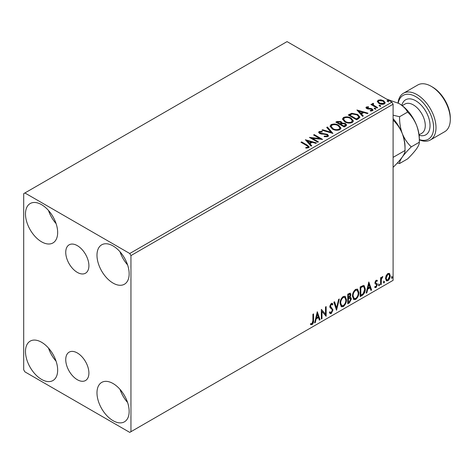 <?xml version="1.0" encoding="UTF-8"?>
<svg xmlns="http://www.w3.org/2000/svg" width="474" height="474" viewBox="0 0 474 474"><rect width="100%" height="100%" fill="white"/><g stroke="black" fill="none" stroke-linecap="round" stroke-linejoin="round"><path stroke-width="0.71" d="M77.321 245.639A16.383 9.456 -120 0 0 69.133 244.827A16.383 9.456 -120 0 0 66.621 257.957A16.383 9.456 -120 0 0 77.321 272.39A16.383 9.456 -120 0 0 85.516 273.202A16.383 9.456 -120 0 0 88.022 260.072A16.383 9.456 -120 0 0 77.321 245.639M77.321 352.964A16.383 9.456 -120 0 0 69.133 352.152A16.383 9.456 -120 0 0 66.621 365.282A16.383 9.456 -120 0 0 77.321 379.715A16.383 9.456 -120 0 0 85.516 380.527A16.383 9.456 -120 0 0 88.022 367.397A16.383 9.456 -120 0 0 77.321 352.964M113.073 420.693A22.752 13.136 60 0 1 98.207 400.643A22.752 13.136 60 0 1 101.697 382.411A22.752 13.136 60 0 1 113.073 383.537A22.752 13.136 60 0 1 127.933 403.587A22.752 13.136 60 0 1 124.449 421.819A22.752 13.136 60 0 1 113.073 420.693M127.589 402.491A22.752 13.136 60 0 1 120.005 389.355M41.576 241.817A22.752 13.136 60 0 1 26.71 221.767A22.752 13.136 60 0 1 30.2 203.536A22.752 13.136 60 0 1 41.576 204.661A22.752 13.136 60 0 1 56.436 224.712A22.752 13.136 60 0 1 52.952 242.943A22.752 13.136 60 0 1 41.576 241.817M56.092 223.615A22.752 13.136 60 0 1 48.508 210.48M113.073 283.096A22.752 13.136 60 0 1 98.207 263.046A22.752 13.136 60 0 1 101.697 244.815A22.752 13.136 60 0 1 113.073 245.941A22.752 13.136 60 0 1 127.933 265.991A22.752 13.136 60 0 1 124.449 284.222A22.752 13.136 60 0 1 113.073 283.096M127.589 264.895A22.752 13.136 60 0 1 120.005 251.759M41.576 379.413A22.752 13.136 60 0 1 26.71 359.363A22.752 13.136 60 0 1 30.2 341.132A22.752 13.136 60 0 1 41.576 342.264A22.752 13.136 60 0 1 56.436 362.308A22.752 13.136 60 0 1 52.952 380.539A22.752 13.136 60 0 1 41.576 379.413M56.092 361.212A22.752 13.136 60 0 1 48.508 348.076M23.7 193.659L23.7 369.779L24.891 371.847L129.752 432.389L130.948 431.696L130.948 255.575L129.752 253.513L24.891 192.965L23.7 193.659M386.132 275.619L387.862 273.457L389.592 273.617L390.215 275.761C390.232 277.746 389.45 279.405 387.862 280.738L386.464 280.875L385.51 278.475L386.132 275.619M389.255 273.332L389.741 275.483L390.215 275.761M380.592 284.815L380.592 277.776L381.232 277.409L381.232 278.445L382.346 276.638L382.838 276.597L381.333 279.607L381.232 284.447L380.592 284.815M375.076 286.515L375.959 286.752L376.741 285.164L376.587 284.584L375.13 283.736L374.922 282.771L376.143 280.223L377.381 280.507L377.008 281.331L376.184 281.064L375.562 282.368L375.716 282.919L377.174 283.79L377.381 284.756L376.03 287.57L374.709 287.38L375.076 286.515L375.361 286.764L374.881 286.492M377.031 280.223L377.381 280.507L376.907 280.235L376.563 280.981M377.008 281.331L375.71 280.786L375.088 282.089L375.562 282.368M375.088 282.089L375.242 282.64L377.174 283.79L376.694 283.517L377.381 284.756M376.587 284.584L375.13 283.736M362.1 295.492L360.163 296.606L360.163 286.977L363.416 285.449L364.133 285.621L365.3 288.95C365.395 291.676 364.328 293.856 362.1 295.492L361.626 295.213L360.163 296.06M347.762 303.769L347.762 294.141L350.286 293.187L350.861 294.733L350.079 297.234L350.784 297.358L351.394 298.934L349.427 302.809L347.762 303.769M336.528 310.251L333.856 302.163L334.555 301.76L336.581 307.899L338.614 299.42L339.313 299.017L336.528 310.251M321.988 318.652L321.342 319.02L321.342 309.386L325.514 314.161L325.514 306.98L326.159 306.613L326.159 316.241L321.988 311.483L321.988 318.652L321.342 318.469M312.899 320.673L312.899 314.268L313.539 313.895L313.539 320.4C313.794 322 313.284 323.416 312.011 324.654L310.434 324.453L310.76 323.523L312.005 323.671L312.899 320.673M310.754 324.672L310.434 324.453M130.948 431.696L393.1 280.341L393.1 104.221L130.948 255.575M317.284 311.732L320.063 319.76L319.363 320.163L318.504 317.574L316.164 318.925L315.305 322.51L314.606 322.913L317.284 311.732M331.243 313.557L330.159 313.634L329.365 312.532L329.886 311.744L330.538 312.621L331.196 312.591L332.363 310.286L332.15 309.463L330.123 307.786L329.791 306.512L331.285 303.401L332.233 303.342L332.896 304.107L332.393 304.983L331.279 304.397L330.437 306.103L333.003 309.931L331.243 313.557L329.934 313.456M330.799 304.118L331.853 304.355L330.799 304.118L329.957 305.825L330.437 306.103M340.059 303.443C340.012 300.723 341.067 298.413 343.229 296.505L345.161 296.339L346.476 299.692C346.518 302.418 345.451 304.723 343.277 306.607L341.381 306.755L340.059 303.443M352.466 296.28C352.419 293.56 353.474 291.249 355.63 289.347L357.568 289.176L358.883 292.529C358.925 295.255 357.858 297.559 355.684 299.444L353.788 299.598L352.466 296.28M368.825 281.977L371.61 289.999L370.911 290.408L370.052 287.813L367.711 289.164L366.852 292.748L366.153 293.151L368.825 281.977M378.56 285.307L379.093 284.199L379.627 284.69L379.093 285.804L378.584 285.544M379.093 284.199L379.627 284.69L379.153 284.418L378.619 285.526M383.478 282.468L384.011 281.36L384.544 281.852L384.011 282.966L383.502 282.705M384.011 281.36L384.544 281.852L384.07 281.58L383.537 282.688M391.5 277.841L392.034 276.727L392.567 277.219L392.034 278.333L391.524 278.072M392.034 276.727L392.567 277.219L392.093 276.946L391.554 278.06M377.363 101.803L378.086 100.221L380.818 99.807L383.608 100.695L385.208 102.722L384.396 103.865C382.447 104.57 380.616 104.422 378.904 103.415L377.286 101.377M373.216 103.901L373.619 105.187L377.659 107.634L377.014 108.001L370.917 104.481L371.563 104.114L372.457 104.63L372.22 103.96L373.269 103.249L373.613 103.8L372.997 104.813M367.154 107.397L367.356 108.232L371 108.481L372.155 108.902L373.038 110.027L372.558 110.697L370.413 110.987L370.218 110.448L371.74 110.306L371.545 109.287L366.746 108.617L365.928 107.61L366.366 106.988L368.47 106.774L368.618 107.296L367.154 107.397L366.953 108.244M371.74 110.306L371.74 110.857L371.74 110.306M358.528 118.678L356.59 119.798L348.248 114.981L351.797 113.28L357.657 114.483L359.89 117.072L358.528 118.678M344.183 126.955L335.841 122.144L337.026 121.463L341.013 121.545L342.003 123.021L345.451 123.489L346.618 124.97L345.854 125.995L344.183 126.955M342.032 122.802L342.003 123.572L345.451 124.04L345.451 123.489M332.955 133.443L321.941 130.166L322.64 129.763L330.994 132.246L326.699 127.423L327.398 127.02L332.955 133.443M318.409 141.839L317.77 142.206L309.427 137.395L319.82 138.574L313.598 134.983L314.244 134.616L322.581 139.427L312.206 138.254L318.409 141.839M306.53 145.477L300.978 142.271L301.624 141.898L307.253 145.151L309.22 146.952L308.651 147.722L306.115 148.072L305.801 147.515L307.247 147.402L308.07 146.804L307.792 147.781L307.792 147.23C308.165 146.537 307.745 145.951 306.53 145.477M129.752 253.513L391.909 102.153L287.048 41.611L24.891 192.965M305.363 139.741L316.49 142.947L315.791 143.349L312.259 142.301L309.913 143.658L311.732 145.696L311.033 146.099L305.363 139.741M320.003 132.027L320.217 133.123L327.386 134.296L328.482 135.748L327.878 136.619L324.18 136.648L324.281 136.103L326.977 136.151L327.41 135.528L326.728 134.663L319.612 133.514L318.629 132.311L319.156 131.529L322.178 131.417L322.19 132.003L320.003 132.027L319.689 133.01M332.351 129.017L330.064 126.185L331.095 124.632C333.82 123.655 336.362 123.874 338.726 125.29L340.978 128.128L339.917 129.669C337.215 130.623 334.697 130.403 332.351 129.017M344.758 121.854L342.465 119.021L343.502 117.475C346.227 116.497 348.769 116.711 351.133 118.127L353.385 120.971L352.324 122.505C349.622 123.459 347.098 123.24 344.758 121.854M356.91 109.98L368.031 113.191L367.332 113.594L363.801 112.545L361.461 113.896L363.28 115.934L362.58 116.337L356.91 109.98M374.395 108.836L374.235 108.125L375.467 108.22L375.627 108.931L374.395 108.836L374.235 108.125L374.235 108.676L375.467 108.771L375.467 108.22L375.627 108.931M379.313 105.998L379.153 105.287L380.385 105.382L380.545 106.087L379.313 105.998L379.153 105.287L379.153 105.838L380.385 105.927L380.385 105.382L380.545 106.087M387.335 101.365L387.175 100.654L388.407 100.749L388.567 101.46L387.335 101.365L387.175 100.654L387.175 101.205L388.407 101.3L388.407 100.749L388.567 101.46M391.909 102.153L393.1 104.221M301.458 142.544L301.624 141.898M301.624 142.449L309.166 147.218M305.801 148.066L307.247 147.953L307.247 147.402M307.247 147.953L307.792 147.781M305.92 140.357L315.856 143.314M311.406 145.879L309.913 144.209L309.913 143.658M307.43 140.873L307.43 141.418L309.332 143.557L311.128 142.52L311.128 141.969L307.43 140.873L309.332 143.006L311.128 141.969M309.332 143.557L309.332 143.006M310.434 137.97L319.82 139.125L319.82 138.574M314.078 135.262L314.244 134.616M314.244 135.167L321.597 139.409M317.936 142.111L312.206 138.805L312.206 138.254M326.977 136.151L326.977 136.702L324.281 136.654L324.281 136.103M326.977 136.702L327.41 135.528M318.682 132.584L319.156 131.529M319.156 132.08L322.178 131.968L322.178 131.417M320.003 132.578L320.217 133.123M320.217 133.674L321.68 134.071L321.68 133.52M321.68 134.071L323.304 134.095L323.304 133.544M323.304 134.095L327.386 134.847L327.386 134.296M327.386 134.847L328.441 136.008M322.569 130.356L322.64 129.763M322.64 130.314L330.994 132.797L330.994 132.246M327.019 127.784L327.398 127.02M327.398 127.571L332.511 133.307M330.088 126.469L331.095 124.632M331.095 125.183C333.82 124.206 336.362 124.425 338.726 125.841L338.726 125.29M338.726 125.841L340.954 128.401M331.154 126.368L331.154 126.919L332.991 129.195C334.857 130.309 336.872 130.486 339.04 129.74L339.911 127.879L338.086 125.657C336.208 124.538 334.176 124.36 331.984 125.112L331.154 126.368L332.991 128.644C334.857 129.757 336.872 129.941 339.04 129.189L339.911 127.879M339.04 129.74L339.04 129.189M332.991 129.195L332.991 128.644M336.321 122.416L337.026 122.014L341.013 122.096L341.013 121.545M341.013 122.096L342.003 123.572M345.451 124.04L346.577 125.237M340.871 124.301L340.871 124.852L343.97 126.641L345.534 125.343L344.811 123.862L342.311 123.584L340.871 124.301L343.97 126.096L345.534 124.792M337.34 122.268L337.34 122.813L340.012 124.36L341.108 123.364L340.385 121.925L338.003 121.883L337.34 122.268L340.012 123.809L341.108 122.819M340.344 124.17L340.344 123.619M340.012 124.36L340.012 123.809M344.705 126.22L344.705 125.669M343.97 126.641L343.97 126.096M342.495 119.306L343.502 117.475M343.502 118.026C346.227 117.048 348.769 117.262 351.133 118.678L351.133 118.127M351.133 118.678L353.361 121.237M343.561 119.205L343.561 119.756L345.392 122.031C347.264 123.145 349.279 123.329 351.447 122.576L352.318 120.722L350.487 118.494C348.615 117.38 346.577 117.197 344.385 117.949L343.561 119.205L345.392 121.48C347.264 122.594 349.279 122.778 351.447 122.025L352.318 120.722M351.447 122.576L351.447 122.025M345.392 122.031L345.392 121.48M348.728 115.253L351.797 113.831L351.797 113.28M351.797 113.831L357.657 115.034L357.657 114.483M357.657 115.034L359.855 117.351M349.747 115.105L349.747 115.656L356.377 119.484L358.569 117.973L358.753 117.392L358.753 116.847L357.017 114.856L352.247 113.932L349.747 115.105L356.377 118.933L358.569 117.422L358.753 116.847M356.377 119.484L356.377 118.933M358.569 117.973L358.569 117.422M357.467 110.602L367.403 113.553M362.954 116.124L361.461 114.447L361.461 113.896M358.972 111.112L358.972 111.663L360.88 113.796L362.675 112.759L362.675 112.208L358.972 111.112L360.88 113.245L362.675 112.208M360.88 113.796L360.88 113.245M365.993 107.894L366.366 106.988M366.366 107.539L367.463 107.29M368.47 107.278L368.47 106.774M367.154 107.948L367.356 108.783L367.356 108.232M367.356 108.783L368.061 109.008L368.061 108.463M368.061 109.008L371 109.026L371 108.481M371 109.026L372.155 109.453L372.155 108.902M372.155 109.453L372.979 110.282M371.059 111.035L371.74 110.857M375.467 108.771L375.627 109.482M371.397 104.76L371.563 104.114M371.563 104.665L372.457 105.181L372.457 104.63M372.274 104.262L372.57 103.409M372.57 103.96L373.269 103.794L373.269 103.249M373.216 104.452L373.619 105.187M373.619 105.738L377.18 107.906M380.385 105.927L380.545 106.638M377.322 101.649L378.086 100.221M378.086 100.772L380.818 100.358L380.818 99.807M380.818 100.358L383.608 101.246L383.608 100.695M383.608 101.246L385.172 102.994M378.288 101.466L379.55 103.599L383.644 103.984L384.218 102.591L382.974 101.069L378.833 100.654L378.288 101.466L379.55 103.048L383.644 103.433L384.218 102.591M383.644 103.984L383.644 103.433M379.55 103.599L379.55 103.048M388.407 101.3L388.567 102.011M313.059 314.173L313.059 320.122C313.32 321.728 312.81 323.144 311.536 324.382L312.011 324.654M311.536 324.382L310.5 324.5M317.171 312.188L319.583 319.488L320.063 319.76M319.583 319.488L319.209 319.701M316.164 318.925L315.69 318.652L318.03 317.296L318.504 317.574M315.69 318.652L314.831 322.231L315.305 322.51M317.331 314.025L316.857 313.752L315.962 317.503L316.436 317.781L318.232 316.745L317.331 314.025L316.436 317.781M321.342 309.445L325.514 314.161M325.679 306.885L325.679 315.927M325.745 316.004L326.159 316.241M321.508 318.374L321.508 311.211L321.988 311.483M329.708 312.011L330.538 312.621M331.978 303.247L332.896 304.107M332.416 303.828L332.037 304.504M329.957 305.825L330.822 307.122M330.348 306.844L331.616 307.626M331.136 307.348L333.003 309.931M332.523 309.658L330.763 313.278M334.229 301.95L336.107 307.62L336.581 307.899M338.679 299.378L336.267 309.463M344.918 296.226L346.002 299.414L346.476 299.692M346.002 299.414C346.038 302.145 344.977 304.45 342.803 306.328L343.277 306.607M342.803 306.328L341.15 306.601M344.794 297.388L342.779 297.204C341.037 298.744 340.184 300.605 340.225 302.791L341.28 305.463L343.259 305.629C345.019 304.112 345.878 302.258 345.836 300.06L344.794 297.388L343.259 297.476C341.517 299.017 340.664 300.883 340.699 303.07L341.76 305.742M342.779 297.204L343.259 297.476M340.225 302.791L340.699 303.07M350.019 293.098L350.387 294.461L350.861 294.733M350.387 294.461L350.025 296.191M349.605 296.961L350.079 297.234M350.517 297.257L351.394 298.934M350.92 298.661L348.953 302.531L349.427 302.809M348.953 302.531L347.762 303.218M349.267 297.891L350.316 298.235L349.267 297.891L347.922 298.555L347.922 302.139L348.402 302.412L349.137 301.985L350.754 299.307L349.747 298.17L348.402 298.833L348.402 302.412M349.895 294.206L349.421 293.933L347.922 294.478L347.922 297.565L348.402 297.844L350.221 295.124L349.895 294.206L348.402 294.757L348.402 297.844M348.591 294.099L349.065 294.372M347.922 294.478L348.402 294.757M347.922 298.555L348.402 298.833M357.325 289.063L358.403 292.257L358.883 292.529M358.403 292.257C358.445 294.982 357.378 297.287 355.204 299.165L355.684 299.444M355.204 299.165L353.557 299.438M357.195 290.224L355.186 290.041C353.444 291.581 352.591 293.442 352.632 295.628L353.687 298.306L355.66 298.466C357.42 296.955 358.279 295.095 358.237 292.896L357.195 290.224L355.66 290.319C353.918 291.854 353.065 293.72 353.106 295.906L354.161 298.579M355.186 290.041L355.66 290.319M352.632 295.628L353.106 295.906M363.884 285.514L364.82 288.678L365.3 288.95M364.82 288.678C364.915 291.397 363.854 293.578 361.626 295.213M363.742 286.687L362.598 286.278L360.329 287.321L360.329 294.976L360.809 295.249L363.214 293.613L364.654 289.318L363.742 286.687L363.072 286.557L360.809 287.594L360.809 295.249M360.329 287.321L360.809 287.594M362.598 286.278L363.072 286.557M368.719 282.427L371.13 289.727L371.61 289.999M371.13 289.727L370.757 289.946M367.711 289.164L367.231 288.891L369.578 287.54L370.052 287.813M367.231 288.891L366.372 292.47L366.852 292.748M368.879 284.27L368.405 283.991L367.504 287.742L367.984 288.02L369.779 286.983L368.879 284.27L367.984 288.02M376.528 281.052L375.71 280.786M375.242 282.64L375.882 282.996M376.907 284.483L375.55 287.297L376.03 287.57M375.55 287.297L374.774 287.463M375.278 283.926L375.906 284.252M378.619 283.92L379.153 284.418M380.752 277.681L381.232 278.445M382.228 276.721L382.056 277.249L382.53 277.521M382.056 277.249L382.245 277.563M381.084 278.357L380.853 279.328L381.333 279.607M380.853 279.328L380.752 284.169L381.232 284.447M383.537 281.082L384.07 281.58M389.741 275.483C389.752 277.468 388.97 279.133 387.388 280.466L387.862 280.738M387.388 280.466L386.239 280.703M388.828 274.25L387.388 274.043L385.676 277.835L386.369 279.672L387.862 279.873L389.575 276.135L388.828 274.25L387.862 274.322L386.15 278.114L386.849 279.95M387.388 274.043L387.862 274.322M385.676 277.835L386.15 278.114M391.554 276.455L392.093 276.946M419.318 139.581A25.276 14.593 -120 0 0 433.526 125.486A25.276 14.593 -120 0 0 415.745 96.655A25.276 14.593 -120 0 0 398.225 103.071M398.018 102.959A26.965 15.565 60 0 1 403.451 93.254A26.965 15.565 60 0 1 416.936 94.587A26.965 15.565 60 0 1 434.551 118.352A26.965 15.565 60 0 1 430.416 139.954A26.965 15.565 60 0 1 419.318 139.824M432.424 87.02L431.233 86.333L432.424 87.02A25.276 14.593 60 0 1 450.3 117.979L450.3 119.359A26.965 15.565 -120 0 0 431.233 86.333L431.233 86.333A26.965 15.565 -120 0 0 417.754 85L403.451 93.254M430.416 139.954L444.713 131.701A26.965 15.565 -120 0 0 450.3 119.359M393.1 120.479L393.325 120.349C397.099 123.91 400.097 128.33 402.302 133.615C404.239 138.977 405.146 144.6 405.021 150.495L393.1 157.374M393.1 118.678A28.647 16.543 60 0 1 402.302 133.615A28.647 16.543 60 0 1 405.021 146.875L405.021 150.495C405.157 151.953 404.251 154.121 402.302 157.007C400.133 159.993 397.135 163.37 393.325 167.132L393.1 167.263M397.283 163.038L399.588 163.512C399.452 162.055 400.358 159.886 402.302 157.007C404.476 154.014 407.474 150.637 411.284 146.875C407.504 143.314 404.512 138.894 402.302 133.615C400.37 128.253 399.464 122.624 399.588 116.728L393.1 115.2M386.571 99.072L399.061 103.533A28.647 16.543 60 0 1 416.605 125.355A28.647 16.543 60 0 1 419.318 138.621L419.318 142.236C419.454 143.699 418.554 145.868 416.605 148.747C414.43 151.739 411.438 155.117 407.622 158.879L399.588 163.512M399.061 103.533C403.06 105.986 405.916 108.842 407.622 112.095C411.402 115.656 414.394 120.076 416.605 125.355C418.536 130.717 419.443 136.346 419.318 142.236L411.284 146.875M407.622 112.095L399.588 116.728M307.253 145.702L307.253 145.151M337.026 122.014L337.026 121.463M349.51 114.803L349.51 114.252M357.064 119.081L357.064 118.536M369.335 109.002L369.335 108.451M375.609 107L375.609 106.449M313.059 320.122L313.539 320.4M348.248 298.371L348.728 298.644M360.75 287.078L361.229 287.351M380.752 281.805L381.232 282.077M419.069 134.829L421.783 133.265A16.851 9.729 -120 0 0 424.366 119.756A16.851 9.729 -120 0 0 413.358 104.908A16.851 9.729 -120 0 0 404.932 104.073L402.219 105.643M401.851 105.364A20.222 11.678 60 0 1 415.745 100.778A20.222 11.678 60 0 1 429.942 123.524A20.222 11.678 60 0 1 419.123 135.286M376.712 281.064L376.238 280.792M375.923 283.102L375.449 282.824M376.415 284.436L375.941 284.163"/></g></svg>
